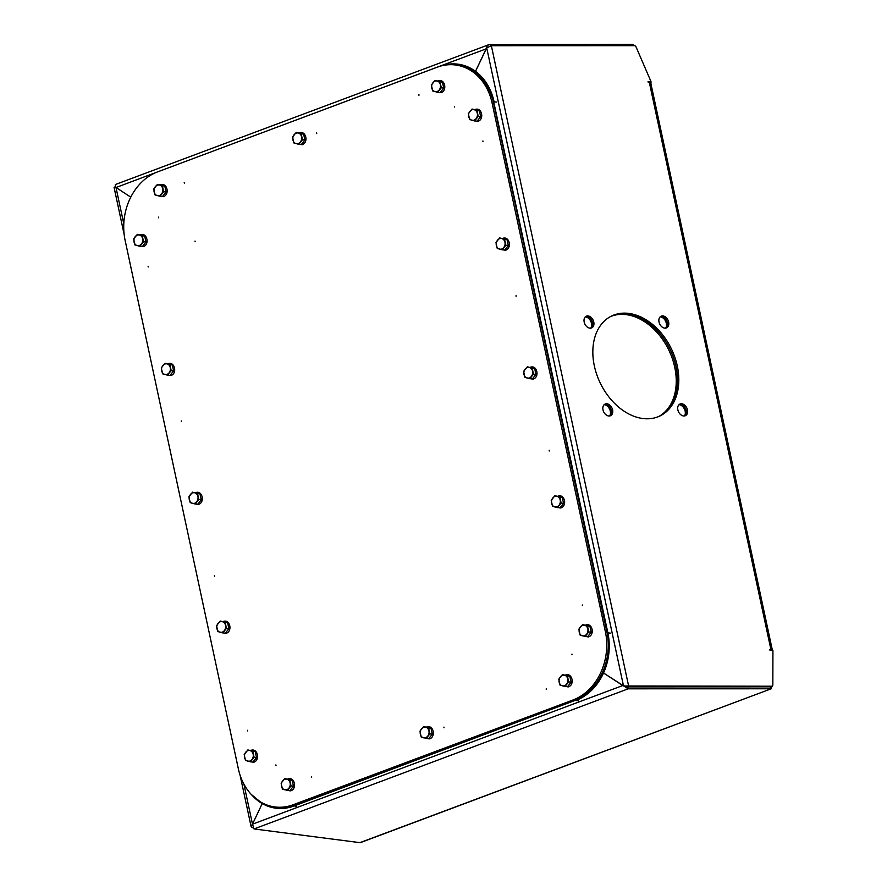 <?xml version="1.0" encoding="UTF-8"?>
<svg xmlns="http://www.w3.org/2000/svg" width="887" height="887" viewBox="0 0 887 887"><rect width="100%" height="100%" fill="white"/><g stroke="black" fill="none" stroke-linecap="round" stroke-linejoin="round"><path stroke-width="1.33" d="M668.643 322.036A6.431 4.568 64.1 0 0 661.026 316.249A6.431 4.568 64.1 0 0 659.03 322.036A6.431 4.568 64.1 0 0 666.636 327.824A6.431 4.568 64.1 0 0 668.643 322.036M660.427 316.637A6.431 4.568 -115.9 0 1 667.357 322.657A6.431 4.568 -115.9 0 1 665.96 328.068M593.78 322.059A6.431 4.568 64.1 0 0 586.174 316.271A6.431 4.568 64.1 0 0 584.178 322.059A6.431 4.568 64.1 0 0 591.784 327.846A6.431 4.568 64.1 0 0 593.78 322.059M585.564 316.648A6.431 4.568 -115.9 0 1 592.494 322.68A6.431 4.568 -115.9 0 1 591.108 328.09M612.607 409.894A6.431 4.568 64.1 0 0 605.001 404.106A6.431 4.568 64.1 0 0 603.005 409.894A6.431 4.568 64.1 0 0 610.611 415.681A6.431 4.568 64.1 0 0 612.607 409.894M604.391 404.483A6.431 4.568 -115.9 0 1 611.331 410.515A6.431 4.568 -115.9 0 1 609.934 415.925M687.469 409.872A6.431 4.568 64.1 0 0 679.863 404.084A6.431 4.568 64.1 0 0 677.856 409.872A6.431 4.568 64.1 0 0 685.474 415.659A6.431 4.568 64.1 0 0 687.469 409.872M679.254 404.461A6.431 4.568 -115.9 0 1 686.183 410.493A6.431 4.568 -115.9 0 1 684.797 415.903M677.291 365.954A55.515 39.471 64.1 0 0 611.609 316.005A55.515 39.471 64.1 0 0 594.357 365.976A55.515 39.471 64.1 0 0 660.028 415.925A55.515 39.471 64.1 0 0 677.291 365.954M610.966 316.326A55.515 39.471 -115.9 0 1 676.005 366.575A55.515 39.471 -115.9 0 1 659.385 416.225A55.515 39.471 -115.9 0 0 673.399 357.383A55.515 39.471 -115.9 0 0 623.206 313.743A55.515 39.471 -115.9 0 0 610.966 316.326M130.766 197.147L115.997 187.467L130.755 197.169M262.219 803.555L252.485 824.167L262.23 803.567M475.521 71.348L486.719 47.876L491.354 45.714L634.36 45.669A2.029 1.441 -115.9 0 1 636.123 47.089L651.014 81.615L648.075 81.615L649.306 82.258A4.058 0.931 -12.1 0 1 650.703 82.646L772.333 650.027A4.058 0.931 167.9 0 0 770.936 649.628L769.838 649.628L769.983 650.271L772.921 650.271L772.843 684.797A2.029 1.441 -115.9 0 1 772.156 686.117A2.029 1.441 -115.9 0 1 771.679 686.216L623.517 685.984L603.515 673L628.184 688.822L770.781 688.789L770.359 686.848L627.763 686.893L628.184 688.822L254.026 828.946L359.911 842.65A4.058 2.151 69.5 0 0 360.51 842.583L771.479 688.689L359.911 842.65M490.378 46.046L490.023 44.394C487.861 44.738 486.553 46.224 486.12 48.863L475.51 71.337M651.014 81.615L648.209 82.236M772.156 686.117L770.87 686.738A2.029 1.441 -115.9 0 1 770.393 686.837L627.386 686.882L628.672 686.261L491.354 45.714M252.928 827.249L251.997 827.604L253.128 827.748M115.632 186.702L114.079 187.412L124.136 234.345M489.014 44.605L632.619 44.35L634.992 45.825M632.908 45.669L632.619 44.35M770.936 686.704L770.359 686.848M772.799 685.219L770.781 688.789M650.703 81.759L651.113 83.023M650.016 82.303L650.814 82.025M486.131 48.863L193.898 158.296M123.792 223.868L115.997 187.49C114.035 187.6 113.591 187.456 114.667 187.057C113.591 187.456 114.035 187.6 115.997 187.49C115.088 185.339 115.044 184.352 115.864 184.507M156.921 172.145L116.042 187.501M254.026 828.946L252.485 824.167L251.099 826.54L251.997 827.604M622.663 685.573L252.485 824.178L243.892 784.086M623.772 685.718L627.763 686.893M627.386 686.882L623.517 685.984L486.719 47.876M610.334 316.659A55.515 39.471 -115.9 0 1 621.92 314.364A55.515 39.471 -115.9 0 1 671.947 357.539A55.515 39.471 -115.9 0 1 658.731 416.513M660.172 316.847A6.774 4.812 -115.9 0 1 665.594 321.183A6.774 4.812 -115.9 0 1 665.638 328.123M585.32 316.87A6.774 4.812 -115.9 0 1 590.742 321.205A6.774 4.812 -115.9 0 1 590.775 328.146M604.147 404.705A6.774 4.812 -115.9 0 1 609.569 409.04A6.774 4.812 -115.9 0 1 609.613 415.981M678.998 404.683A6.774 4.812 -115.9 0 1 684.42 409.018A6.774 4.812 -115.9 0 1 684.465 415.959M247.673 730.932L247.54 730.289L247.673 730.932M214.532 576.262L214.399 575.619L214.532 576.262M311.67 777.3L311.525 776.646L311.67 777.3M276.023 765.581L275.89 764.927L276.023 765.581M444.032 727.75L443.899 727.096L444.032 727.75M571.971 654.794L571.938 654.129L571.971 654.794M546.27 689.476L546.248 688.811L546.27 689.476M549.219 450.984L549.197 450.319L549.219 450.984M582.36 605.655L582.338 604.989L582.36 605.655M482.938 141.643L482.916 140.978L482.938 141.643M516.079 296.313L516.057 295.648L516.079 296.313M418.952 95.286L418.919 94.621L418.952 95.286M454.587 107.005L454.565 106.34L454.587 107.005M316.714 133.549L316.57 132.906L316.714 133.549M158.64 217.781L158.507 217.138L158.64 217.781M184.341 183.099L184.208 182.456L184.341 183.099M181.391 421.602L181.258 420.948L181.391 421.602M148.251 266.932L148.107 266.277L148.251 266.932M195.018 241.064L195.162 241.707L195.018 241.064M274.915 806.959L276.467 807.159A54.839 44.816 -82.6 0 0 294.684 804.964L574.488 700.231A54.839 44.816 -82.6 0 0 606.885 631.71L493.649 103.247A54.839 44.816 -82.6 0 0 457.104 65.183L455.563 64.984A54.839 44.816 -82.6 0 0 437.335 67.168L157.531 171.912A54.839 44.816 -82.6 0 0 125.134 240.421L238.37 768.885A54.839 44.816 -82.6 0 0 274.915 806.959A54.839 44.816 -82.6 0 0 293.142 804.764L572.947 700.02A54.839 44.816 -82.6 0 0 605.344 631.511L492.108 103.047A54.839 44.816 -82.6 0 0 455.563 64.984M469.622 119.601L476.995 121.286L480.665 116.696L479.39 110.742L472.006 109.057L468.347 113.647L469.622 119.601M474.567 120.965L478.226 116.374L480.665 116.696M478.226 116.374L476.951 110.42L479.39 110.742M476.951 110.42L472.006 109.057M469.899 111.319A5.422 4.424 -82.6 0 0 468.702 116.585A5.422 4.424 -82.6 0 0 471.817 120.244A5.422 4.424 -82.6 0 0 476.119 118.636A5.422 4.424 -82.6 0 0 477.317 113.37A5.422 4.424 -82.6 0 0 474.201 109.711A5.422 4.424 -82.6 0 0 469.899 111.319M432.679 90.962L440.052 92.647L443.722 88.057L442.447 82.103L435.062 80.429L431.404 85.008L432.679 90.962M437.624 92.326L441.282 87.746L443.722 88.057M441.282 87.746L440.007 81.792L442.447 82.103M440.007 81.792L435.062 80.429M432.956 82.679A5.422 4.424 -82.6 0 0 431.758 87.957A5.422 4.424 -82.6 0 0 434.874 91.616A5.422 4.424 -82.6 0 0 439.176 89.997A5.422 4.424 -82.6 0 0 440.373 84.731A5.422 4.424 -82.6 0 0 437.258 81.072A5.422 4.424 -82.6 0 0 432.956 82.679M134.946 244.934L142.319 246.619L145.989 242.029L144.703 236.075L137.33 234.39L133.671 238.98L134.946 244.934M139.88 246.298L143.55 241.707L145.989 242.029M143.55 241.707L142.275 235.754L144.703 236.075M142.275 235.754L137.33 234.39M135.223 236.652A5.422 4.424 -82.6 0 0 134.026 241.918A5.422 4.424 -82.6 0 0 137.141 245.577A5.422 4.424 -82.6 0 0 141.443 243.969A5.422 4.424 -82.6 0 0 142.641 238.703A5.422 4.424 -82.6 0 0 139.525 235.044A5.422 4.424 -82.6 0 0 135.223 236.652M497.252 248.493L504.625 250.167L508.295 245.577L507.02 239.623L499.636 237.949L495.977 242.539L497.252 248.493M502.197 249.857L505.856 245.267L508.295 245.577M505.856 245.267L504.581 239.313L507.02 239.623M504.581 239.313L499.636 237.949M497.529 240.211A5.422 4.424 -82.6 0 0 496.332 245.477A5.422 4.424 -82.6 0 0 499.448 249.136A5.422 4.424 -82.6 0 0 503.749 247.528A5.422 4.424 -82.6 0 0 504.947 242.251A5.422 4.424 -82.6 0 0 501.831 238.592A5.422 4.424 -82.6 0 0 497.529 240.211M162.576 373.826L169.949 375.5L173.619 370.91L172.344 364.956L164.96 363.282L161.301 367.872L162.576 373.826M167.521 375.19L171.18 370.6L173.619 370.91M171.18 370.6L169.905 364.646L172.344 364.956M169.905 364.646L164.96 363.282M162.853 365.544A5.422 4.424 -82.6 0 0 161.656 370.81A5.422 4.424 -82.6 0 0 164.771 374.469A5.422 4.424 -82.6 0 0 169.073 372.862A5.422 4.424 -82.6 0 0 170.271 367.584A5.422 4.424 -82.6 0 0 167.155 363.925A5.422 4.424 -82.6 0 0 162.853 365.544M524.882 377.374L532.255 379.059L535.925 374.469L534.65 368.515L527.266 366.841L523.607 371.42L524.882 377.374M529.827 378.738L533.486 374.148L535.925 374.469M533.486 374.148L532.211 368.205L534.65 368.515M532.211 368.205L527.266 366.841M525.159 369.092A5.422 4.424 -82.6 0 0 523.962 374.369A5.422 4.424 -82.6 0 0 527.078 378.028A5.422 4.424 -82.6 0 0 531.38 376.41A5.422 4.424 -82.6 0 0 532.577 371.143A5.422 4.424 -82.6 0 0 529.461 367.484A5.422 4.424 -82.6 0 0 525.159 369.092M190.206 502.707L197.579 504.393L201.249 499.802L199.974 493.848L192.59 492.174L188.931 496.753L190.206 502.707M195.151 504.071L198.81 499.481L201.249 499.802M198.81 499.481L197.535 493.538L199.974 493.848M197.535 493.538L192.59 492.174M190.483 494.425A5.422 4.424 -82.6 0 0 189.286 499.703A5.422 4.424 -82.6 0 0 192.401 503.361A5.422 4.424 -82.6 0 0 196.703 501.743A5.422 4.424 -82.6 0 0 197.901 496.476A5.422 4.424 -82.6 0 0 194.785 492.817A5.422 4.424 -82.6 0 0 190.483 494.425M552.512 506.266L559.885 507.941L563.555 503.35L562.28 497.407L554.907 495.722L551.237 500.312L552.512 506.266M557.457 507.63L561.116 503.04L563.555 503.35M561.116 503.04L559.841 497.086L562.28 497.407M559.841 497.086L554.907 495.722M552.789 497.984A5.422 4.424 -82.6 0 0 551.592 503.251A5.422 4.424 -82.6 0 0 554.708 506.909A5.422 4.424 -82.6 0 0 559.01 505.302A5.422 4.424 -82.6 0 0 560.207 500.024A5.422 4.424 -82.6 0 0 557.103 496.365A5.422 4.424 -82.6 0 0 552.789 497.984M217.836 631.599L225.209 633.274L228.879 628.683L227.604 622.741L220.231 621.055L216.561 625.645L217.836 631.599M222.781 632.963L226.44 628.373L228.879 628.683M226.44 628.373L225.165 622.419L227.604 622.741M225.165 622.419L220.231 621.055M218.113 623.317A5.422 4.424 -82.6 0 0 216.916 628.584A5.422 4.424 -82.6 0 0 220.031 632.243A5.422 4.424 -82.6 0 0 224.333 630.635A5.422 4.424 -82.6 0 0 225.531 625.357A5.422 4.424 -82.6 0 0 222.415 621.698A5.422 4.424 -82.6 0 0 218.113 623.317M293.852 142.951L301.236 144.636L304.895 140.046L303.62 134.092L296.247 132.407L292.577 136.997L293.852 142.951M298.797 144.315L302.467 139.725L304.895 140.046M302.467 139.725L301.192 133.771L303.62 134.092M301.192 133.771L296.247 132.407M294.14 134.669A5.422 4.424 -82.6 0 0 292.943 139.935A5.422 4.424 -82.6 0 0 296.047 143.594A5.422 4.424 -82.6 0 0 300.36 141.987A5.422 4.424 -82.6 0 0 301.547 136.72A5.422 4.424 -82.6 0 0 298.442 133.061A5.422 4.424 -82.6 0 0 294.14 134.669M155.037 194.94L162.41 196.615L166.08 192.035L164.805 186.082L157.42 184.396L153.761 188.986L155.037 194.94M159.982 196.304L163.64 191.714L166.08 192.035M163.64 191.714L162.365 185.76L164.805 186.082M162.365 185.76L157.42 184.396M155.314 186.658A5.422 4.424 -82.6 0 0 154.116 191.925A5.422 4.424 -82.6 0 0 157.232 195.583A5.422 4.424 -82.6 0 0 161.534 193.976A5.422 4.424 -82.6 0 0 162.731 188.709A5.422 4.424 -82.6 0 0 159.616 185.05A5.422 4.424 -82.6 0 0 155.314 186.658M560.052 685.141L567.436 686.815L571.095 682.225L569.82 676.271L562.447 674.597L558.777 679.187L560.052 685.141M564.997 686.505L568.667 681.915L571.095 682.225M568.667 681.915L567.392 675.961L569.82 676.271M567.392 675.961L562.447 674.597M560.34 676.859A5.422 4.424 -82.6 0 0 559.143 682.125A5.422 4.424 -82.6 0 0 562.247 685.784A5.422 4.424 -82.6 0 0 566.56 684.176A5.422 4.424 -82.6 0 0 567.747 678.899A5.422 4.424 -82.6 0 0 564.642 675.24A5.422 4.424 -82.6 0 0 560.34 676.859M421.236 737.119L428.609 738.804L432.279 734.214L431.004 728.26L423.62 726.586L419.961 731.165L421.236 737.119M426.181 738.483L429.84 733.904L432.279 734.214M429.84 733.904L428.565 727.95L431.004 728.26M428.565 727.95L423.62 726.586M421.513 728.837A5.422 4.424 -82.6 0 0 420.316 734.114A5.422 4.424 -82.6 0 0 423.432 737.773A5.422 4.424 -82.6 0 0 427.734 736.155A5.422 4.424 -82.6 0 0 428.931 730.888A5.422 4.424 -82.6 0 0 425.815 727.229A5.422 4.424 -82.6 0 0 421.513 728.837M282.41 789.108L289.794 790.794L293.453 786.204L292.178 780.25L284.805 778.564L281.135 783.154L282.41 789.108M287.355 790.472L291.025 785.882L293.453 786.204M291.025 785.882L289.75 779.928L292.178 780.25M289.75 779.928L284.805 778.564M282.698 780.826A5.422 4.424 -82.6 0 0 281.501 786.104A5.422 4.424 -82.6 0 0 284.605 789.752A5.422 4.424 -82.6 0 0 288.918 788.144A5.422 4.424 -82.6 0 0 290.104 782.877A5.422 4.424 -82.6 0 0 287 779.218A5.422 4.424 -82.6 0 0 282.698 780.826M580.142 635.147L587.516 636.833L591.186 632.243L589.91 626.289L582.537 624.614L578.867 629.193L580.142 635.147M585.087 636.511L588.757 631.932L591.186 632.243M588.757 631.932L587.471 625.978L589.91 626.289M587.471 625.978L582.537 624.614M580.42 626.865A5.422 4.424 -82.6 0 0 579.233 632.143A5.422 4.424 -82.6 0 0 582.338 635.802A5.422 4.424 -82.6 0 0 586.64 634.183A5.422 4.424 -82.6 0 0 587.837 628.916A5.422 4.424 -82.6 0 0 584.733 625.257A5.422 4.424 -82.6 0 0 580.42 626.865M245.466 760.481L252.839 762.166L256.509 757.576L255.234 751.622L247.861 749.947L244.191 754.527L245.466 760.481M250.411 761.844L254.081 757.265L256.509 757.576M254.081 757.265L252.795 751.311L255.234 751.622M252.795 751.311L247.861 749.947M245.743 752.198A5.422 4.424 -82.6 0 0 244.557 757.476A5.422 4.424 -82.6 0 0 247.661 761.135A5.422 4.424 -82.6 0 0 251.963 759.516A5.422 4.424 -82.6 0 0 253.161 754.249A5.422 4.424 -82.6 0 0 250.056 750.59A5.422 4.424 -82.6 0 0 245.743 752.198M770.936 649.628L649.306 82.258M771.679 686.216L770.393 686.837M492.108 103.047L493.649 103.247M293.142 804.764L294.684 804.964M572.947 700.02L574.488 700.231M605.344 631.511L606.885 631.71M443.644 65.383A53.896 44.04 97.4 0 1 493.704 101.839L607.484 632.874A53.896 44.04 97.4 0 1 575.652 700.209L293.697 805.762A53.896 44.04 97.4 0 1 254.414 797.491M440.761 66.059A54.162 44.261 97.4 0 1 457.98 64.174A54.162 44.261 97.4 0 1 494.07 101.783L496.62 102.116M493.704 101.839L607.861 632.819L610.411 633.152M293.697 805.762L296.458 806.361M575.652 700.209L293.907 806.039A54.162 44.261 97.4 0 1 275.901 808.19A54.162 44.261 97.4 0 1 251.642 794.83M607.484 632.874L607.861 632.819A54.162 44.261 97.4 0 1 575.863 700.486L578.413 700.819M488.97 44.627L115.554 184.463M240.1 775.249L251.099 826.54M439.941 66.348C445.895 64.13 451.904 63.409 457.98 64.174L460.53 64.507M251.298 794.475L262.596 803.766L278.463 808.523M475 109.533L475.022 109.522C481.73 106.773 484.624 119.235 477.96 121.342L473.458 120.687M438.078 80.883L438.056 80.894C444.786 78.134 447.68 90.596 441.016 92.703L436.515 92.048M140.323 234.867L140.346 234.855C147.054 232.106 149.947 244.568 143.284 246.675L138.782 246.021M502.63 238.415L502.652 238.403C509.36 235.654 512.254 248.116 505.59 250.223L501.088 249.569M167.976 363.737L167.953 363.748C174.684 360.987 177.577 373.449 170.914 375.556L166.412 374.902M530.26 367.307L530.282 367.296C537.001 364.546 539.884 377.008 533.22 379.115L528.719 378.461M195.606 492.629L195.583 492.64C202.314 489.879 205.207 502.341 198.544 504.448L194.042 503.794M557.89 496.188L557.912 496.188C564.631 493.427 567.514 505.889 560.85 507.996L556.349 507.342M223.214 621.521L223.236 621.521C229.955 618.76 232.837 631.222 226.174 633.329L221.672 632.675M585.542 625.069L585.52 625.08C592.261 622.319 595.144 634.782 588.491 636.888L583.979 636.234M250.866 750.402L250.844 750.413C257.585 747.652 260.468 760.115 253.815 762.221L249.302 761.567M299.263 132.873L299.241 132.884C305.971 130.123 308.853 142.585 302.201 144.692L297.688 144.038M160.436 184.862L160.414 184.862C167.155 182.101 170.038 194.575 163.374 196.67L158.873 196.027M565.462 675.051L565.44 675.062C572.17 672.302 575.053 684.764 568.401 686.871L563.888 686.216M426.614 727.052L426.636 727.041C433.355 724.291 436.238 736.753 429.574 738.86L425.073 738.206M287.798 779.041L287.82 779.03C294.528 776.28 297.411 788.743 290.759 790.849L286.246 790.195"/></g></svg>
